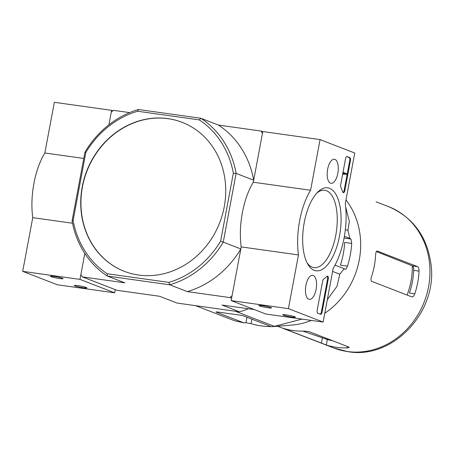 <?xml version="1.0" encoding="UTF-8"?>
<svg xmlns="http://www.w3.org/2000/svg" width="454" height="454" viewBox="0 0 454 454"><rect width="100%" height="100%" fill="white"/><g stroke="black" fill="none" stroke-linecap="round" stroke-linejoin="round"><path stroke-width="0.68" d="M261.005 131.041L218.442 125.071L200.878 118.273L199.266 119.901L137.602 111.247A89.971 80.301 111.2 0 0 85.823 152.51L84.932 152.186A92.037 82.14 111.2 0 1 138.481 109.516L200.878 118.273A92.037 82.14 111.2 0 1 236.12 173.4L253.684 180.198L262.463 133.317L261.005 131.041L262.758 131.722M129.668 112.615L113.483 110.345L111.275 112.104L108.903 124.788L111.605 110.339L54.338 102.303L44.855 152.975A52.851 23.336 98 0 0 32.75 217.653L22.7 271.356L57.397 284.789L114.669 292.824L115.265 289.629M22.7 271.356L79.966 279.392L84.819 253.463L80.863 274.596L82.322 276.872L117.018 290.305L159.581 296.28L177.151 303.079L239.542 311.836L221.978 305.037L254.308 309.571M229.838 297.574L232.051 295.815L240.824 248.928L223.26 242.13A92.037 82.14 111.2 0 1 169.711 284.8L187.275 291.604L229.838 297.574L231.591 298.255M167.867 118.602A79.915 71.329 -68.8 0 0 82.219 186.861A79.915 71.329 -68.8 0 0 124.379 271.35A79.915 71.329 -68.8 0 0 219.747 222.573A79.915 71.329 -68.8 0 0 182.077 122.291A79.915 71.329 -68.8 0 0 167.867 118.602M85.823 152.51L73.111 220.434A89.971 80.301 111.2 0 0 107.189 273.745L168.854 282.394L169.711 284.8L107.314 276.049L124.884 282.848L82.322 276.872M199.266 119.901A89.971 80.301 111.2 0 1 233.345 173.212L220.633 241.136A89.971 80.301 111.2 0 1 168.854 282.394M233.345 173.212L236.12 173.4L223.26 242.13L220.633 241.136M84.932 152.186L72.073 220.916L73.111 220.434M239.542 311.836A92.037 82.14 -68.8 0 0 248.361 308.737M107.189 273.745L107.314 276.049A92.037 82.14 111.2 0 1 72.073 220.916M187.275 291.604A92.037 82.14 -68.8 0 0 240.824 248.928M253.684 180.198A92.037 82.14 -68.8 0 0 218.442 125.071M137.602 111.247L138.481 109.516M182.185 122.336A79.915 71.329 -68.8 0 0 82.435 186.94A79.915 71.329 -68.8 0 0 124.487 271.396M327.311 299.68L337.072 286.202L339.745 274.193L332.6 271.424M216.547 311.932L216.49 312.239A3.865 0.358 -169.4 0 1 216.121 312.011A3.865 0.358 -169.4 0 1 218.295 312.091L238.912 314.985A3.865 0.358 -169.4 0 1 243.974 316.098L271.401 326.715L274.318 326.335L302.024 319.117M274.318 326.335L235.331 311.245M216.49 312.239L243.912 322.856L234.605 320.762L195.617 305.673M339.745 274.193L344.2 268.694L345.261 269.301C345.914 269.415 346.652 268.354 347.463 266.129A83.167 74.223 -68.8 0 0 351.714 243.418L350.925 239.025L349.869 238.418L347.934 230.45L349.347 221.387L345.676 207.115M347.934 230.45L345.375 229.457M335.012 265.142L344.2 268.694M349.869 238.418L344.393 236.301M377.058 251.039L377.382 251.085C376.406 250.943 375.838 252.027 375.668 254.331A75.795 67.646 111.2 0 1 371.417 277.036C370.731 279.312 370.827 280.754 371.712 281.367L411.835 296.893C412.936 297.052 413.923 296.031 414.791 293.829L409.394 293.068A69.797 62.294 -68.8 0 0 413.645 270.363C413.719 267.996 413.35 266.521 412.544 265.919L412.317 265.828A70.359 62.8 111.2 0 1 407.073 295.049M376.355 251.556L412.317 265.828M414.791 293.829A75.795 67.646 -68.8 0 0 419.042 271.117C419.031 268.745 418.514 267.247 417.504 266.617L377.212 251.039M348.893 347.055L308.771 331.522L303.578 331.097A75.795 67.646 111.2 0 1 293.108 330.523A75.795 67.646 111.2 0 1 282.961 328.208L326.341 344.995A75.795 67.646 -68.8 0 0 336.482 347.316A75.795 67.646 -68.8 0 0 346.952 347.889C349.012 347.758 349.659 347.48 348.893 347.055L349.239 347.367M277.57 326.227L281.287 327.646M322.266 343.53L333.849 348.014A75.795 67.646 111.2 0 0 347.327 351.515A75.795 67.646 111.2 0 0 426.771 294.357A75.795 67.646 111.2 0 0 388.573 206.649L376.077 201.814M347.463 266.129L340.375 265.136A75.279 67.186 -68.8 0 0 344.626 242.425L351.714 243.418M345.976 199.93A75.795 67.646 111.2 0 1 324.763 313.283M311.336 320.422A75.795 67.646 111.2 0 1 291.757 325.087L272.258 326.659M243.912 322.856L245.932 322.698L251.022 323.662A83.167 74.223 -68.8 0 0 271.01 326.562M320.059 139.588L354.756 153.021L345.273 203.698A52.851 23.336 -82 0 1 333.168 268.371L323.117 322.073L288.421 308.641L298.471 254.938A52.851 23.336 -82 0 1 310.576 190.266L320.059 139.588L262.792 131.552L253.309 182.23L310.576 190.266M308.788 299.243A12.144 5.363 -82 0 1 305.786 286.037A12.144 5.363 -82 0 1 312.653 275.317A12.144 5.363 -82 0 1 316.325 288.097A12.144 5.363 -82 0 1 309.276 299.373A12.144 5.363 -82 0 1 308.788 299.243M330.506 183.172A12.144 5.363 -82 0 1 327.51 169.972A12.144 5.363 -82 0 1 334.377 159.246A12.144 5.363 -82 0 1 338.043 172.026A12.144 5.363 -82 0 1 331 183.308A12.144 5.363 -82 0 1 330.506 183.172M314.196 270.317A41.893 18.495 -82 0 1 307.789 264.171A41.893 18.495 -82 0 1 303.556 226.745A41.893 18.495 -82 0 1 317.925 191.934A41.893 18.495 -82 0 1 340.994 223.357A41.893 18.495 -82 0 1 314.196 270.317M345.562 158.662A2.576 1.141 -82 0 1 347.004 156.528A2.576 1.141 -82 0 1 347.117 156.556L349.83 157.606A2.576 1.141 -82 0 1 350.443 160.551L344.83 190.538A2.576 1.141 -82 0 1 343.389 192.672A2.576 1.141 -82 0 1 342.73 191.934A53.107 23.449 -82 0 0 340.835 187.247A2.576 1.141 -82 0 1 340.67 184.784L345.562 158.662M322.646 281.117A2.576 1.141 -82 0 1 323.64 279.108A52.851 23.336 -82 0 0 326.92 276.407A2.576 1.141 -82 0 1 327.527 276.151A2.576 1.141 -82 0 1 328.253 279.125L322.062 312.193A2.576 1.141 -82 0 1 320.62 314.327A2.576 1.141 -82 0 1 320.507 314.299L317.794 313.249A2.576 1.141 -82 0 1 317.181 310.303L322.646 281.117M288.421 308.641L231.154 300.605L265.851 314.037L323.117 322.073M294.794 316.761A6.447 0.596 -169.4 0 0 288.018 315.167A6.447 0.596 -169.4 0 0 282.768 314.724A6.447 0.596 -169.4 0 0 288.954 316.54A6.447 0.596 -169.4 0 0 295.384 317.085A6.447 0.596 -169.4 0 0 294.794 316.761M270.936 307.528A6.447 0.596 -169.4 0 0 264.16 305.934A6.447 0.596 -169.4 0 0 258.911 305.491A6.447 0.596 -169.4 0 0 265.102 307.307A6.447 0.596 -169.4 0 0 271.526 307.852A6.447 0.596 -169.4 0 0 270.936 307.528M231.154 300.605L241.205 246.902L298.471 254.938M241.205 246.902A52.851 23.336 -82 0 1 253.309 182.23M316.784 193.12A39.044 17.241 -82 0 1 324.769 190.294A39.044 17.241 -82 0 1 336.414 231.358A39.044 17.241 -82 0 1 313.918 267.627A39.044 17.241 -82 0 1 312.193 267.179A39.044 17.241 -82 0 1 307.017 262.718M346.708 156.568L349.143 157.51A2.576 1.141 -82 0 1 349.756 160.455L344.143 190.442A2.576 1.141 -82 0 1 343.059 192.502M343.956 173.462L344.098 172.707L346.805 173.757L346.663 174.512L344.484 173.666L344.353 174.427L344.172 173.547L343.269 173.366L343.411 172.611L344.098 172.707M344.353 174.427L343.508 174.268L343.269 173.366M343.508 174.268L344.194 174.364M346.663 174.512L344.461 173.825M327.164 276.225A2.576 1.141 -82 0 1 327.567 279.028L321.375 312.097A2.576 1.141 -82 0 1 320.223 314.191M112.876 110.827L111.605 110.339M83.763 158.44L44.855 152.975M72.515 223.232L32.75 217.653M51.03 276.668A6.447 0.596 -169.4 0 0 58.379 278.359A6.447 0.596 -169.4 0 0 63.072 278.597A6.447 0.596 -169.4 0 0 56.864 276.889A6.447 0.596 -169.4 0 0 50.456 276.236A6.447 0.596 -169.4 0 0 51.03 276.668M74.887 285.906A6.447 0.596 -169.4 0 0 82.231 287.592A6.447 0.596 -169.4 0 0 86.93 287.836A6.447 0.596 -169.4 0 0 80.721 286.122A6.447 0.596 -169.4 0 0 74.314 285.475A6.447 0.596 -169.4 0 0 74.887 285.906M79.966 279.392L114.669 292.824M332.72 340.795A70.359 62.8 111.2 0 1 325.138 338.769L302.835 331.114M413.645 270.363L419.042 271.117M412.544 265.919L417.504 266.617M322.408 337.833L321.404 343.196M327.368 339.49L326.341 344.995M347.231 346.413L346.952 347.889M251.862 319.151L251.022 323.662M246.948 317.25L245.932 322.698M344.075 238.061L350.925 239.025M349.143 157.51L349.83 157.606M349.756 160.455L350.443 160.551M344.143 190.442L344.83 190.538M343.485 173.451L344.172 173.547M343.576 173.893L344.263 173.99M321.375 312.097L322.062 312.193M327.567 279.028L328.253 279.125M332.93 340.875L325.138 338.769M333.849 348.014L348.031 351.697C393.295 359.625 437.781 311.609 430.994 264.307C427.186 236.523 413.044 217.301 388.573 206.649M281.247 327.652L321.443 343.213"/></g></svg>
